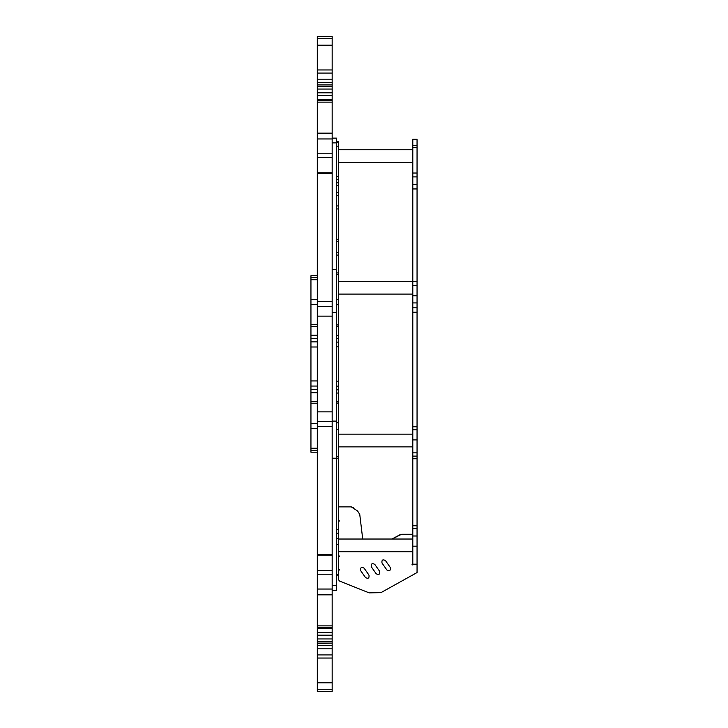 <?xml version="1.0" encoding="UTF-8"?>
<svg xmlns="http://www.w3.org/2000/svg" width="728" height="728" viewBox="0 0 728 728"><rect width="100%" height="100%" fill="white"/><g stroke="black" fill="none" stroke-linecap="round" stroke-linejoin="round"><path stroke-width="1.09" d="M412.803 140.44L412.803 139.803L417.053 139.803L417.053 184.603L412.803 184.603L412.803 176.895L417.053 176.895M417.053 140.44L417.053 139.803M412.803 139.803L412.803 145.582L417.053 145.582M412.803 145.582L412.803 147.411L417.053 147.411M412.803 147.411L412.803 176.895M417.053 184.603L417.053 188.952L412.803 188.952L412.803 184.603M417.053 188.952L417.053 564.191L412.803 564.191L412.803 546.173L417.053 546.173M412.803 188.952L412.803 281.363L417.053 281.363M338.538 281.354L412.803 281.354L412.803 285.358L417.053 285.358M412.803 285.358L412.803 302.921L417.053 302.921M412.803 302.921L412.803 307.817L417.053 307.817M417.053 312.194L412.803 312.194L412.803 307.817M412.803 312.194L412.803 426.781L417.053 426.781M417.053 452.861L412.803 452.861L412.803 426.781M412.803 452.861L412.803 456.11L417.053 456.11M412.803 546.173L412.803 456.11M412.803 139.221L417.053 139.221L412.803 139.221M336.418 141.432L338.538 141.387L338.538 579.697L339.494 581.044L369.223 592.883L380.971 592.619L417.053 572.554L417.053 564.245L413.777 564.245C411.857 565.465 411.502 565.11 412.712 563.19L412.712 551.76M336.418 544.617L338.538 544.617M336.418 429.32L338.538 429.32M336.418 422.832L338.538 422.832M336.418 403.121L338.538 403.121M336.418 386.131L338.538 386.131M336.418 381.154L338.538 381.154M336.418 304.732L338.538 304.732M336.418 326.617L338.538 326.617M336.418 338.502L338.538 338.502M317.317 275.739L310.947 275.739L310.947 277.222L317.317 277.222M310.947 277.222L310.947 304.568L317.317 304.568L317.317 380.944L310.947 380.944L310.947 341.878L317.317 341.878M310.947 299.354L317.317 299.354L317.317 304.568M310.947 304.568L310.947 324.734L317.317 324.706M317.317 338.293L310.947 338.293L310.947 324.734M310.947 338.293L310.947 341.878M310.947 346.992L317.317 346.992M310.947 386.049L317.317 386.049L317.317 389.635L310.947 389.635L310.947 380.944M317.317 386.049L317.317 380.944M310.947 389.635L310.947 392.701L317.317 392.701L317.317 389.635M310.947 392.701L310.947 423.359L317.317 423.359L317.317 392.701M310.947 423.359L310.947 428.583L317.317 428.583L317.317 423.359M317.317 450.705L310.947 450.705L310.947 428.583M310.947 450.705L310.947 452.197L317.317 452.197M317.317 645.59L332.168 645.59L332.168 643.152L317.317 643.397L317.317 648.812L332.168 648.812L332.168 691.6L317.317 691.6L332.168 691.6M332.168 645.59L332.168 648.812M317.317 648.812L317.317 654.927L332.168 654.927M332.168 658.039L317.317 658.039L317.317 654.927M317.317 658.039L317.317 682.828L332.168 682.828M317.317 682.828L317.317 689.243L332.168 689.243M317.317 689.243L317.317 691.309M332.168 554.445L317.317 554.445L317.317 426.49L332.168 426.49M317.317 554.627L317.317 555.173L332.168 555.173M317.317 589.034L332.168 589.034L332.168 594.84L317.317 594.84L317.317 555.173M317.317 570.67L332.168 570.67L332.168 574.201L332.168 421.093L336.418 421.093L336.418 139.03M332.168 589.034L332.168 574.201L317.317 574.201M332.168 594.84L332.168 643.461M317.317 594.84L317.317 625.862L332.168 625.862M332.168 628.464L317.317 628.464L317.317 625.862M317.317 628.464L317.317 635.189L332.168 635.189M317.317 635.189L317.317 638.947L332.168 638.947M332.168 641.468L317.317 641.468L317.317 638.947M317.317 641.468L317.317 643.461M332.168 82.41L317.317 82.41L317.317 84.848L332.168 84.848L332.168 79.188L317.317 79.188L317.317 36.4L332.168 36.4M317.317 82.41L317.317 79.188M332.168 79.188L332.168 73.073L317.317 73.073M317.317 69.961L332.168 69.961L332.168 73.073M332.168 69.961L332.168 45.172L317.317 45.172M332.168 45.172L332.168 38.757L317.317 38.757M332.168 38.757L332.168 36.691L317.317 36.673M332.168 173.555L317.317 173.555L317.317 301.51L332.168 301.51M317.317 173.373L317.317 138.966L332.168 138.966L332.168 153.799L317.317 153.799M317.317 157.33L332.168 157.33L332.168 153.799L332.168 269.66L336.418 269.66M317.317 138.966L317.317 133.16L332.168 133.16L332.168 138.966M317.317 133.16L317.317 84.539M332.168 133.16L332.168 102.138L317.317 102.138M317.317 99.536L332.168 99.536L332.168 102.138M332.168 99.536L332.168 92.811L317.317 92.811M332.168 92.811L332.168 89.053L317.317 89.053M317.317 86.532L332.168 86.532L332.168 89.053M332.168 86.532L332.168 84.539M332.168 585.412L336.418 585.412L336.418 421.093M332.168 421.093L332.168 269.66M336.418 585.412L336.418 589.689M359.75 514.378L357.603 511.02L351.296 506.879L353.353 507.725L351.296 506.879L338.538 506.879L351.296 506.879L357.603 511.02L359.75 514.378L362.717 539.029M400.136 534.652L392.001 539.029L401.61 534.252L412.803 534.252M413.777 564.245C411.857 565.465 411.502 565.11 412.712 563.19M380.971 592.619L369.223 592.883L339.494 581.044L338.538 579.697L338.538 574.319L336.418 574.319M338.538 569.269L339.284 569.578L338.538 571.389L339.284 569.578L338.538 569.269M338.538 554.627L339.284 556.438L338.538 556.747L339.284 556.438L338.538 554.627M338.538 520.465L339.284 520.775L338.538 522.586L339.284 520.775L338.538 520.465M381.991 563.017C381.581 559.969 382.737 559.15 385.467 560.587L390.335 567.54C390.745 570.588 389.589 571.398 386.859 569.969C389.589 571.398 390.745 570.588 390.335 567.54C390.745 570.588 389.589 571.398 386.859 569.969L381.991 563.017C381.581 559.969 382.737 559.15 385.467 560.587C382.737 559.15 381.581 559.969 381.991 563.017C381.581 559.969 382.737 559.15 385.467 560.587M360.633 570.597C360.214 567.54 361.379 566.73 364.109 568.159L368.978 575.111C369.387 578.168 368.222 578.978 365.501 577.55C368.222 578.978 369.387 578.168 368.978 575.111C369.387 578.168 368.222 578.978 365.501 577.55L360.633 570.597C360.214 567.54 361.379 566.73 364.109 568.159C361.379 566.73 360.214 567.54 360.633 570.597C360.214 567.54 361.379 566.73 364.109 568.159M371.307 566.803C370.898 563.754 372.063 562.944 374.784 564.373L379.652 571.325C380.061 574.383 378.906 575.193 376.176 573.764C378.906 575.193 380.061 574.383 379.652 571.325C380.061 574.383 378.906 575.193 376.176 573.764L371.307 566.803C370.898 563.754 372.063 562.944 374.784 564.373C372.063 562.944 370.898 563.754 371.307 566.803C370.898 563.754 372.063 562.944 374.784 564.373M390.335 567.54C390.745 570.588 389.589 571.398 386.859 569.969M368.978 575.111C369.387 578.168 368.222 578.978 365.501 577.55M379.652 571.325C380.061 574.383 378.906 575.193 376.176 573.764M412.803 173.027L417.053 173.027M412.803 295.75L417.053 295.75M412.803 429.82L417.053 429.82M412.803 439.894L417.053 439.894M412.803 458.758L417.053 458.758M412.803 525.771L417.053 525.771M412.803 528.492L417.053 528.492M412.803 535.99L417.053 535.99M336.418 142.415L338.538 142.415M336.418 146.155L338.538 146.155M336.418 176.74L338.538 176.74M336.418 179.625L338.538 179.625M336.418 182.801L338.538 182.801M336.418 538.511L338.538 538.511M336.418 185.704L338.538 185.704M336.418 533.178L338.538 533.178M336.418 192.383L338.538 192.383M336.418 529.429L338.538 529.429M336.418 195.595L338.538 195.595M336.418 458.167L338.538 458.167M336.418 205.942L338.538 205.942M336.418 456.547L338.538 456.547M336.418 208.936L338.538 208.936M336.418 239.275L338.538 239.275M336.418 241.505L338.538 241.505M336.418 252.634L338.538 252.634M336.418 401.801L338.538 401.801M336.418 255.082L338.538 255.082M336.418 393.038L338.538 393.038M336.418 272.936L338.538 272.936M336.418 389.808L338.538 389.808M336.418 274.693L338.538 274.693M336.418 299.563L338.538 299.563M336.418 346.837L338.538 346.837M336.418 324.925L338.538 324.925M336.418 342.105L338.538 342.105M336.418 335.444L338.538 335.444M310.947 279.716L317.317 279.716M310.947 326.344L317.317 326.344M310.947 335.226L317.317 335.226M310.947 401.592L317.317 401.592M310.947 403.203L317.317 403.203M310.947 448.221L317.317 448.221M317.317 421.512L332.168 421.512M317.317 632.769L332.168 632.769M332.168 306.488L317.317 306.488M332.168 172.827L317.317 172.827M332.168 95.232L317.317 95.232M332.168 458.221L336.418 458.221M332.168 312.43L336.418 312.43M332.168 142.879L336.418 142.879M336.418 141.387L338.538 141.387M336.418 575.111L338.538 575.111M317.317 643.079L332.168 643.079M317.317 411.857L332.168 411.857M317.317 627.418L332.168 627.418M332.168 84.921L317.317 84.921M332.168 316.143L317.317 316.143M332.168 100.582L317.317 100.582M332.168 138.12L336.418 138.12M332.168 590.599L336.418 590.599M412.803 551.76L338.538 551.76M412.803 539.029L338.538 539.029M412.803 446.874L338.538 446.874M412.803 434.143L338.538 434.143M412.803 294.085L338.538 294.085M412.803 162.481L338.538 162.481M412.803 149.75L338.538 149.75"/></g></svg>
